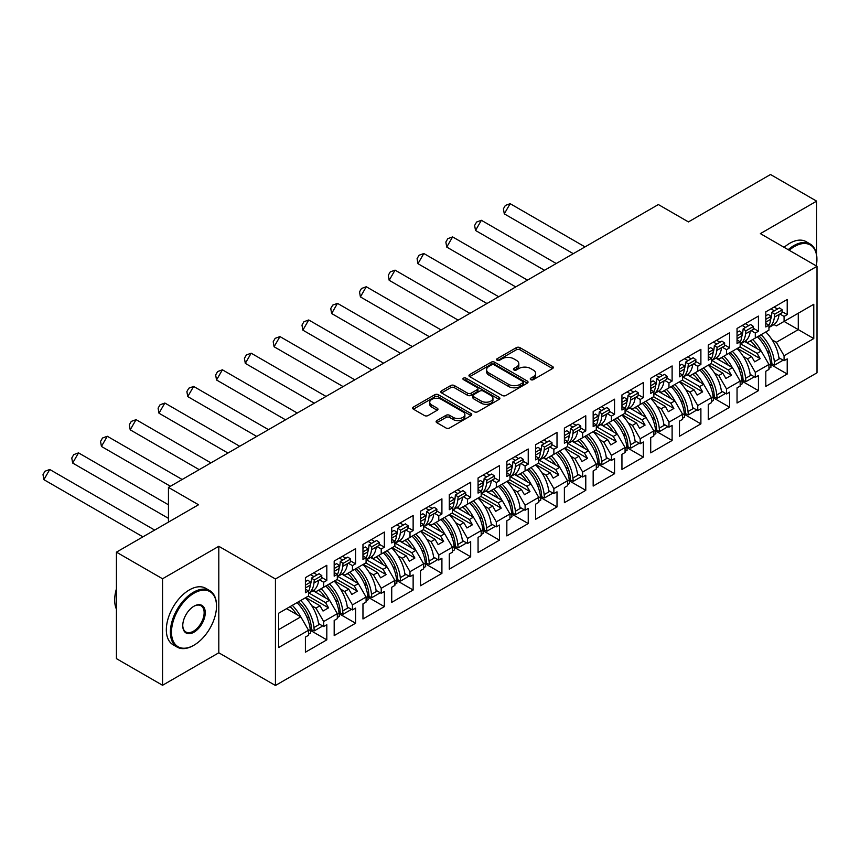 <?xml version="1.0" encoding="UTF-8"?>
<svg xmlns="http://www.w3.org/2000/svg" width="860" height="860" viewBox="0 0 860 860"><rect width="100%" height="100%" fill="white"/><g stroke="black" fill="none" stroke-linecap="round" stroke-linejoin="round"><path stroke-width="1.29" d="M530.77 379.658A1.795 1.032 0 0 0 533.308 379.658L552.55 368.553A2.558 1.483 0 0 0 553.292 367.51A2.558 1.483 0 0 0 552.55 366.457L519.956 347.644A2.558 1.483 0 0 0 516.333 347.644L497.101 358.749A1.795 1.032 0 0 0 496.575 359.48A1.795 1.032 0 0 0 497.101 360.211A1.795 1.032 0 0 0 499.638 360.211L502.122 358.781A8.191 4.73 0 0 1 513.71 358.781L516.43 360.351A8.191 4.73 0 0 1 518.827 363.694A8.191 4.73 0 0 1 516.43 367.037L513.936 368.478A1.795 1.032 0 0 0 513.409 369.209A1.795 1.032 0 0 0 513.936 369.94A1.795 1.032 0 0 0 516.473 369.94L518.956 368.499A8.191 4.73 0 0 1 530.545 368.499L533.264 370.069A8.191 4.73 0 0 1 535.662 373.412A8.191 4.73 0 0 1 533.264 376.755L530.77 378.196A1.795 1.032 0 0 0 530.255 378.927A1.795 1.032 0 0 0 530.77 379.658L530.77 378.196M816.634 254.969L816.634 201.143L770.517 174.516L688.43 221.912L658.362 204.551L168.452 487.405L168.452 522.117M816.634 266.106L816.634 263.773M162.551 685.269L218.805 652.794L218.805 546.293L162.551 578.769L162.551 685.269L116.433 658.642L116.433 552.152L198.52 504.755L168.452 487.405M162.551 578.769L116.433 552.152M436.848 420.604A2.558 1.483 0 0 0 436.106 421.658A2.558 1.483 0 0 0 436.848 422.701L445.996 427.979A2.558 1.483 0 0 0 449.619 427.979L470.979 415.638A2.558 1.483 0 0 0 471.731 414.595A2.558 1.483 0 0 0 470.979 413.552L438.396 394.74A2.558 1.483 0 0 0 434.773 394.74L413.402 407.07A2.558 1.483 0 0 0 412.66 408.113A2.558 1.483 0 0 0 413.402 409.166L424.453 415.541A2.558 1.483 0 0 0 428.076 415.541L437.213 410.263A2.558 1.483 0 0 0 437.966 409.209A2.558 1.483 0 0 0 437.213 408.167L431.741 405.006A6.848 3.956 0 0 1 429.731 402.211A6.848 3.956 0 0 1 433.956 398.556A6.848 3.956 0 0 1 441.427 399.416L462.873 411.8A6.848 3.956 0 0 1 464.884 414.595A6.848 3.956 0 0 1 460.659 418.25A6.848 3.956 0 0 1 453.188 417.39L449.619 415.326A2.558 1.483 0 0 0 445.996 415.326L436.848 420.604L436.848 422.701M218.805 546.293L275.437 578.984L817 266.32L817 372.81L275.437 685.484L275.437 578.984M816.634 201.143L760.369 233.619L817 266.32M502.304 395.471A2.558 1.483 0 0 0 505.927 395.471L527.288 383.13A2.558 1.483 0 0 0 528.04 382.087A2.558 1.483 0 0 0 527.288 381.044L494.704 362.232A2.558 1.483 0 0 0 491.081 362.232L469.71 374.562A2.558 1.483 0 0 0 468.969 375.605A2.558 1.483 0 0 0 469.71 376.648L502.304 395.471M464.185 380.045A1.795 1.032 0 0 1 466.002 380.303L466.002 378.163L499.133 397.298A2.558 1.483 0 0 1 499.886 398.341A2.558 1.483 0 0 1 499.133 399.384L477.773 411.725A2.558 1.483 0 0 1 474.15 411.725L441.556 392.912L441.556 390.816A2.558 1.483 0 0 0 440.815 391.859A2.558 1.483 0 0 0 441.556 392.912M441.556 390.816L450.704 385.538A2.558 1.483 0 0 1 454.327 385.538L467.539 393.171A2.558 1.483 0 0 0 471.162 393.171L477.225 389.666A2.558 1.483 0 0 0 477.977 388.623A2.558 1.483 0 0 0 477.225 387.581L463.465 379.636A1.795 1.032 0 0 1 462.938 378.905A1.795 1.032 0 0 1 464.045 377.948A1.795 1.032 0 0 1 466.002 378.163M325.51 586.176L328.563 584.413M309.019 593.056L325.51 602.58L329.573 600.237L313.072 590.702M354.288 569.557L357.33 567.804M337.797 576.437L354.288 585.961L358.351 583.617L341.85 574.093M383.065 552.948L386.108 551.196M366.564 559.828L383.065 569.352L387.129 567.009L370.628 557.484M411.843 536.339L414.885 534.576M395.342 543.208L411.843 552.733L415.896 550.389L399.395 540.865M440.621 519.719L443.663 517.967M424.12 526.6L440.621 536.124L444.674 533.78L428.173 524.256M469.388 503.111L472.43 501.348M452.897 509.98L469.388 519.505L473.452 517.161L456.95 507.637M498.166 486.491L501.208 484.739M481.664 493.371L498.166 502.896L502.229 500.552L485.728 491.028M526.943 469.882L529.986 468.13M510.442 476.762L526.943 486.287L530.996 483.943L514.495 474.408M555.721 453.274L558.763 451.511M539.22 460.143L555.721 469.667L559.774 467.324L543.273 457.8M584.488 436.654L587.53 434.902M567.998 443.534L584.488 453.059L588.552 450.715L572.05 441.191M613.266 420.046L616.308 418.283M596.775 426.915L613.266 436.439L617.329 434.096L600.828 424.571M642.044 403.426L645.086 401.674M625.542 410.306L642.044 419.831L646.096 417.487L629.595 407.962M670.821 386.817L673.864 385.054M654.32 393.697L670.821 403.222L674.874 400.878L658.373 391.343M699.588 370.198L702.641 368.445M683.098 377.078L699.588 386.602L703.652 384.259L687.151 374.734M728.366 353.589L731.409 351.837M711.876 360.469L728.366 369.993L732.43 367.65L715.928 358.125M757.144 336.98L760.186 335.217M740.643 343.849L757.144 353.374L761.197 351.031L744.706 341.506M732.43 367.65L740.17 381.066L726.528 388.946L718.777 375.53L722.83 373.186L708.629 364.984M713.176 397.75L729.656 407.264L729.656 392.138L726.528 393.955L726.528 388.946M729.656 407.264L708.264 419.615L708.264 404.49L711.403 402.684L711.403 397.675L697.75 405.554L690 392.138L694.063 389.795L679.851 381.593M684.399 414.359L700.889 423.873L700.889 408.758L697.75 410.564L697.75 405.554M700.889 423.873L679.486 436.235L679.486 421.11L682.625 419.293L682.625 414.294L668.972 422.174L661.222 408.758L665.285 406.414L651.084 398.212M655.621 430.978L672.111 440.492L672.111 425.367L668.972 427.183L668.972 422.174M672.111 440.492L650.708 452.844L650.708 437.719L653.847 435.912L653.847 430.903L640.195 438.783L632.455 425.367L636.508 423.023L622.307 414.821M626.854 447.587L643.334 457.101L643.334 441.986L640.195 443.792L640.195 438.783M643.334 457.101L621.941 469.452L621.941 454.338L625.07 452.521L625.07 447.522L611.428 455.402L603.677 441.975L607.73 439.643L593.529 431.44M598.076 464.196L614.556 473.72L614.556 458.595L611.428 460.401L611.428 455.402M614.556 473.72L593.163 486.072L593.163 470.947L596.303 469.141L596.303 464.131L582.65 472.011L574.899 458.595L578.963 456.252L564.751 448.049M569.298 480.815L585.778 490.329L585.778 475.204L582.65 477.02L582.65 472.011M585.778 490.329L564.386 502.681L564.386 487.566L567.525 485.75L567.525 480.74L553.872 488.63L546.121 475.204L550.185 472.86L535.984 464.669M540.521 497.424L557.011 506.948L557.011 491.823L553.872 493.629L553.872 488.63M557.011 506.948L535.608 519.3L535.608 504.175L538.747 502.369L538.747 497.36L525.094 505.239L517.354 491.823L521.407 489.48L507.206 481.277M511.754 514.043L528.233 523.557L528.233 508.432L525.094 510.249L525.094 505.239M528.233 523.557L506.841 535.909L506.841 520.784L509.969 518.978L509.969 513.968L496.317 521.848L488.577 508.432L492.629 506.088L478.429 497.886M482.976 530.652L499.456 540.166L499.456 525.052L496.317 526.857L496.317 521.848M499.456 540.166L478.063 552.529L478.063 537.403L481.191 535.587L481.191 530.588L467.55 538.467L459.799 525.052L463.862 522.708L449.651 514.506M454.198 547.261L470.678 556.786L470.678 541.66L467.55 543.466L467.55 538.467M470.678 556.786L449.285 569.137L449.285 554.012L452.425 552.206L452.425 547.197L438.772 555.076L431.021 541.66L435.085 539.317L420.884 531.115M425.421 563.88L441.911 573.394L441.911 558.269L438.772 560.086L438.772 555.076M441.911 573.394L420.508 585.746L420.508 570.632L423.647 568.815L423.647 563.816L409.994 571.696L402.254 558.269L406.307 555.925L392.106 547.734M396.654 580.489L413.133 590.014L413.133 574.888L409.994 576.695L409.994 571.696M413.133 590.014L391.73 602.365L391.73 587.24L394.869 585.434L394.869 580.425L381.216 588.304L373.476 574.888L377.529 572.545L363.329 564.343M367.876 597.109L384.356 606.622L384.356 591.497L381.216 593.314L381.216 588.304M384.356 606.622L362.963 618.974L362.963 603.849L366.091 602.043L366.091 597.034L352.45 604.913L344.699 591.497L348.752 589.154L334.551 580.951M339.098 613.717L355.578 623.231L355.578 608.117L352.45 609.923L352.45 604.913M355.578 623.231L334.185 635.594L334.185 620.468L337.324 618.652L337.324 613.653L323.672 621.533L315.921 608.117L319.985 605.773L305.773 597.571M310.32 630.337L326.811 639.851L326.811 624.726L323.672 626.542L323.672 621.533M326.811 639.851L305.408 652.202L305.408 637.077L308.546 635.271L308.546 630.262L278.661 647.515L278.661 613.223L308.546 595.969L308.546 590.971L305.408 592.776L305.408 577.651L326.811 565.299L326.811 580.425L323.672 582.231L323.672 587.24L337.324 579.361L337.324 574.351L334.185 576.168L334.185 561.042L355.578 548.691L355.578 563.816L352.45 565.622L352.45 570.632L366.091 562.741L366.091 557.742L362.963 559.548L362.963 544.434L384.356 532.071L384.356 547.197L381.216 549.013L381.216 554.012L394.869 546.132L394.869 541.123L391.73 542.939L391.73 527.814L413.133 515.462L413.133 530.588L409.994 532.394L409.994 537.403L423.647 529.524L423.647 524.514L420.508 526.32L420.508 511.206L441.911 498.854L441.911 513.968L438.772 515.785L438.772 520.784L452.425 512.904L452.425 507.905L449.285 509.711L449.285 494.586L470.678 482.234L470.678 497.36L467.55 499.165L467.55 504.175L481.191 496.295L481.191 491.286L478.063 493.102L478.063 477.977L499.456 465.625L499.456 480.74L496.317 482.557L496.317 487.555L509.969 479.676L509.969 474.677L506.841 476.483L506.841 461.358L528.233 449.006L528.233 464.131L525.094 465.937L525.094 470.947L538.747 463.067L538.747 458.058L535.608 459.874L535.608 444.749L557.011 432.397L557.011 447.522L553.872 449.329L553.872 454.338L567.525 446.458L567.525 441.449L564.386 443.255L564.386 428.14L585.778 415.778L585.778 430.903L582.65 432.72L582.65 437.719L596.303 429.839L596.303 424.84L593.163 426.646L593.163 411.521L614.556 399.169L614.556 414.294L611.428 416.1L611.428 421.11L625.07 413.23L625.07 408.221L621.941 410.026L621.941 394.912L643.334 382.56L643.334 397.675L640.195 399.491L640.195 404.49L653.847 396.611L653.847 391.612L650.708 393.418L650.708 378.292L672.111 365.941L672.111 381.066L668.972 382.872L668.972 387.881L682.625 380.002L682.625 374.992L679.486 376.809L679.486 361.684L700.889 349.332L700.889 364.457L697.75 366.263L697.75 371.273L711.403 363.382L711.403 358.383L708.264 360.19L708.264 345.064L729.656 332.712L729.656 347.838L726.528 349.644L726.528 354.653L740.17 346.773L740.17 341.764L737.041 343.581L737.041 328.456L758.434 316.104L758.434 331.229L755.295 333.035L755.295 338.044L768.947 330.165L768.947 325.155L765.808 326.961L765.808 311.847L787.212 299.495L787.212 314.61L784.073 316.426L784.073 321.425L813.775 304.279L813.775 338.571L784.073 355.717L776.322 342.301L798.274 329.627L798.274 313.223L813.775 304.279M770.732 364.522L787.212 374.035L787.212 358.91L784.073 360.727L784.073 355.717M787.212 374.035L765.808 386.387L765.808 371.273L768.947 369.456L768.947 364.457L755.295 372.337L747.555 358.91L751.608 356.567L737.407 348.375M741.954 381.13L758.434 390.655L758.434 375.53L755.295 377.336L755.295 372.337M758.434 390.655L737.041 403.007L737.041 387.881L740.17 386.075L740.17 381.066M323.672 587.24L315.921 591.712L313.588 590.368M311.696 605.676L315.921 608.117M319.985 605.773L323.027 611.041L328.563 607.848L325.51 602.58M329.573 600.237L337.324 613.653M352.45 570.632L344.699 575.103L342.366 573.749M340.474 589.068L344.699 591.497M348.752 589.154L351.804 594.432L357.33 591.228L354.288 585.961M358.351 583.617L366.091 597.034M381.216 554.012L373.476 558.484L371.144 557.14M369.252 572.448L373.476 574.888M377.529 572.545L380.571 577.812L386.108 574.62L383.065 569.352M387.129 567.009L394.869 580.425M409.994 537.403L402.254 541.875L399.911 540.521M398.029 555.839L402.254 558.269M406.307 555.925L409.349 561.204L414.885 558.011L411.843 552.733M415.896 550.389L423.647 563.816M438.772 520.784L431.021 525.256L428.688 523.912M426.807 539.22L431.021 541.66M435.085 539.317L438.127 544.584L443.663 541.391L440.621 536.124M444.674 533.78L452.425 547.197M467.55 504.175L459.799 508.647L457.466 507.303M455.574 522.611L459.799 525.052M463.862 522.708L466.905 527.976L472.43 524.783L469.388 519.505M473.452 517.161L481.191 530.588M496.317 487.555L488.577 492.038L486.244 490.684M484.352 505.992L488.577 508.432M492.629 506.088L495.672 511.367L501.208 508.163L498.166 502.896M502.229 500.552L509.969 513.968M525.094 470.947L517.354 475.419L515.011 474.075M513.13 489.383L517.354 491.823M521.407 489.48L524.449 494.747L529.986 491.554L526.943 486.287M530.996 483.943L538.747 497.36M553.872 454.338L546.121 458.81L543.789 457.456M541.908 472.774L546.121 475.204M550.185 472.86L553.227 478.138L558.763 474.946L555.721 469.667M559.774 467.324L567.525 480.74M582.65 437.719L574.899 442.19L572.567 440.847M570.674 456.155L574.899 458.595M578.963 456.252L582.005 461.519L587.53 458.326L584.488 453.059M588.552 450.715L596.303 464.131M611.428 421.11L603.677 425.582L601.344 424.227M599.452 439.546L603.677 441.975M607.73 439.643L610.783 444.91L616.308 441.717L613.266 436.439M617.329 434.096L625.07 447.522M640.195 404.49L632.455 408.962L630.111 407.618M628.23 422.926L632.455 425.367M636.508 423.023L639.55 428.301L645.086 425.098L642.044 419.831M646.096 417.487L653.847 430.903M668.972 387.881L661.222 392.353L658.889 391.01M657.008 406.318L661.222 408.758M665.285 406.414L668.327 411.682L673.864 408.489L670.821 403.222M674.874 400.878L682.625 414.294M697.75 371.273L690 375.745L687.667 374.39M685.775 389.698L690 392.138M694.063 389.795L697.105 395.073L702.641 391.87L699.588 386.602M703.652 384.259L711.403 397.675M726.528 354.653L718.777 359.125L716.445 357.781M714.553 373.089L718.777 375.53M722.83 373.186L725.883 378.454L731.409 375.261L728.366 369.993M755.295 338.044L747.555 342.517L745.222 341.162M743.33 356.481L747.555 358.91M751.608 356.567L754.65 361.845L760.186 358.652L757.144 353.374M761.197 351.031L768.947 364.457M813.775 338.571L784.073 321.425L776.322 325.897L773.989 324.553M772.108 339.861L776.322 342.301M218.805 652.794L275.437 685.484M278.661 629.628L300.796 616.846L286.595 608.643M300.796 616.846L308.546 630.262M765.808 323.349L768.947 325.155M774.118 307.052L777.526 309.019M782.041 311.632L787.212 314.61M770.979 308.858L774.387 310.825M779.891 314.007L784.073 316.426M750.038 341.076L751.93 342.162M767.077 350.912L769.775 352.471M778.913 357.749L784.073 360.727M737.041 339.958L740.17 341.764M745.341 323.661L748.748 325.628M753.263 328.24L758.434 331.229M742.201 325.478L745.609 327.445M751.113 330.616L755.295 333.035M721.271 357.685L723.153 358.781M738.299 367.521L740.997 369.08M750.135 374.358L755.295 377.336M305.408 589.154L308.546 590.971M313.707 572.867L317.125 574.835M321.64 577.436L326.811 580.425M310.578 574.673L313.986 576.641M319.479 579.812L323.672 582.231M289.637 606.891L291.529 607.977M306.665 616.717L309.363 618.275M318.512 623.554L323.672 626.542M334.185 572.545L337.324 574.351M342.484 556.248L345.892 558.215M350.418 560.827L355.578 563.816M339.345 558.065L342.764 560.032M348.257 563.203L352.45 565.622M318.415 590.272L320.296 591.368M335.443 600.108L338.141 601.667M347.289 606.945L352.45 609.923M362.963 555.925L366.091 557.742M371.262 539.639L374.67 541.606M379.185 544.219L384.356 547.197M368.123 541.445L371.531 543.413M377.035 546.594L381.216 549.013M347.193 573.663L349.074 574.749M364.221 583.499L366.919 585.058M376.056 590.336L381.216 593.314M391.73 539.317L394.869 541.123M400.04 523.02L403.447 524.987M407.962 527.599L413.133 530.588M396.901 524.837L400.308 526.804M405.812 529.975L409.994 532.394M375.96 557.043L377.852 558.14M392.998 566.88L395.697 568.438M404.834 573.717L409.994 576.695M420.508 522.708L423.647 524.514M428.807 506.411L432.225 508.378M436.74 510.99L441.911 513.968M425.678 508.217L429.086 510.184M434.579 513.366L438.772 515.785M404.738 540.435L406.629 541.52M421.765 550.271L424.464 551.83M433.612 557.108L438.772 560.086M449.285 506.088L452.425 507.905M457.584 489.791L460.992 491.769M465.518 494.371L470.678 497.36M454.445 491.608L457.864 493.575M463.357 496.747L467.55 499.165M433.515 523.826L435.396 524.912M450.543 533.651L453.241 535.21M462.39 540.488L467.55 543.466M478.063 489.48L481.191 491.286M486.362 473.183L489.77 475.15M494.285 477.762L499.456 480.74M483.223 474.989L486.631 476.967M492.135 480.138L496.317 482.557M462.293 507.206L464.174 508.303M479.321 517.043L482.019 518.601M491.157 523.88L496.317 526.857M506.841 472.86L509.969 474.677M515.14 456.574L518.548 458.541M523.063 461.143L528.233 464.131M512.001 458.38L515.409 460.347M520.913 463.518L525.094 465.937M491.06 490.598L492.952 491.683M508.099 500.423L510.797 501.982M519.934 507.26L525.094 510.249M535.608 456.252L538.747 458.058M543.907 439.954L547.325 441.922M551.841 444.534L557.011 447.522M540.779 441.771L544.187 443.738M549.68 446.91L553.872 449.329M519.838 473.978L521.73 475.075M536.866 483.815L539.575 485.373M548.712 490.651L553.872 493.629M564.386 439.643L567.525 441.449M572.685 423.346L576.092 425.313M580.618 427.925L585.778 430.903M569.557 425.152L572.964 427.119M578.457 430.301L582.65 432.72M548.615 457.369L550.508 458.455M565.643 467.206L568.342 468.764M577.49 474.043L582.65 477.02M593.163 423.023L596.303 424.84M601.462 406.726L604.87 408.704M609.385 411.306L614.556 414.294M598.323 408.543L601.742 410.51M607.235 413.681L611.428 416.1M577.393 440.761L579.274 441.846M594.421 450.586L597.12 452.145M606.268 457.423L611.428 460.401M621.941 406.414L625.07 408.221M630.24 390.117L633.648 392.085M638.163 394.697L643.334 397.675M627.101 391.923L630.509 393.901M636.013 397.073L640.195 399.491M606.16 424.141L608.052 425.238M623.199 433.977L625.897 435.536M635.035 440.815L640.195 443.792M650.708 389.795L653.847 391.612M659.018 373.509L662.426 375.476M666.941 378.077L672.111 381.066M655.879 375.315L659.287 377.282M664.78 380.453L668.972 382.872M634.938 407.533L636.83 408.618M651.966 417.358L654.675 418.917M663.812 424.195L668.972 427.183M679.486 373.186L682.625 374.992M687.785 356.889L691.203 358.856M695.718 361.469L700.889 364.457M684.657 358.706L688.064 360.673M693.558 363.844L697.75 366.263M663.716 390.913L665.608 392.01M680.744 400.749L683.442 402.308M692.59 407.586L697.75 410.564M708.264 356.567L711.403 358.383M716.563 340.281L719.971 342.248M724.496 344.86L729.656 347.838M713.424 342.087L716.842 344.054M722.336 347.236L726.528 349.644M692.493 374.304L694.375 375.39M709.521 384.14L712.22 385.699M721.368 390.977L726.528 393.955M739.901 346.935L760.186 358.652M711.123 363.543L731.409 375.261M682.346 380.163L702.641 391.87M653.568 396.772L673.864 408.489M624.801 413.391L645.086 425.098M596.023 430L616.308 441.717M567.245 446.609L587.53 458.326M538.467 463.228L558.763 474.946M509.69 479.837L529.986 491.554M480.923 496.456L501.208 508.163M452.145 513.065L472.43 524.783M423.367 529.685L443.663 541.391M394.589 546.293L414.885 558.011M365.822 562.902L386.108 574.62M337.045 579.522L357.33 591.228M308.267 596.13L328.563 607.848M531.491 379.916L533.264 378.884A8.191 4.73 0 0 0 535.662 375.54L535.662 373.412M518.827 363.694L518.827 365.822A8.191 4.73 0 0 1 516.43 369.166L514.656 370.187M552.518 368.575L519.956 349.773A2.558 1.483 0 0 0 516.333 349.773L497.811 360.469M527.255 383.151L494.704 364.361A2.558 1.483 0 0 0 491.081 364.361L469.743 376.669M522.762 382.818A1.795 1.032 0 0 0 523.288 382.087A1.795 1.032 0 0 0 522.762 381.356L494.156 364.844A1.795 1.032 0 0 0 491.619 364.844L488.996 366.36A8.191 4.73 0 0 0 486.599 369.703A8.191 4.73 0 0 0 488.996 373.046L508.55 384.334A8.191 4.73 0 0 0 520.139 384.334L522.762 382.818L522.762 384.947A1.795 1.032 0 0 0 523.288 384.216L523.288 382.087M486.599 369.703L486.599 371.832A8.191 4.73 0 0 0 488.996 375.175L488.996 373.046M522.762 384.947L520.139 386.462A8.191 4.73 0 0 1 508.55 386.462L488.996 375.175M441.588 392.923L450.704 387.666L450.704 385.538M477.977 388.623L477.977 390.752A2.558 1.483 0 0 1 477.225 391.794L471.162 395.299A2.558 1.483 0 0 1 467.539 395.299L454.327 387.666A2.558 1.483 0 0 0 450.704 387.666M466.002 380.303L499.101 399.406M481.256 401.082A6.848 3.956 0 0 0 488.716 401.942A6.848 3.956 0 0 0 492.952 398.287A6.848 3.956 0 0 0 490.942 395.492L483.385 391.128A2.558 1.483 0 0 0 479.762 391.128L473.699 394.632A2.558 1.483 0 0 0 472.946 395.675A2.558 1.483 0 0 0 473.699 396.718L481.256 401.082L481.256 403.222A6.848 3.956 0 0 0 488.716 404.071A6.848 3.956 0 0 0 492.952 400.416L492.952 398.287M472.946 395.675L472.946 397.804A2.558 1.483 0 0 0 473.699 398.857L473.699 396.718M481.256 403.222L473.699 398.857M464.884 414.595L464.884 416.724A6.848 3.956 0 0 1 460.659 420.379A6.848 3.956 0 0 1 453.188 419.519L449.619 417.455A2.558 1.483 0 0 0 445.996 417.455L436.891 422.722M429.731 402.211L429.731 404.34A6.848 3.956 0 0 0 431.741 407.135L431.741 405.006M437.213 408.167L437.213 410.263L431.741 407.135M470.979 413.552L470.979 415.638L438.396 396.868A2.558 1.483 0 0 0 434.773 396.868L413.434 409.177M771.914 312.255L774.666 314.212L774.355 317.2A28.692 16.566 60 0 1 768.947 327.499L773.247 325.037A28.692 16.566 -120 0 0 779.053 314.481L781.912 312.836L782.234 309.837L779.482 307.891L771.914 312.255L771.603 315.254A24.779 14.308 60 0 1 770.667 319.307A28.692 16.566 60 0 1 768.947 325.435M761.1 334.69A28.692 16.566 -120 0 1 774.355 361.716L774.666 365.07L771.914 363.844L771.603 360.49A24.779 14.308 -120 0 0 758.896 335.959M765.808 323.166A28.692 16.566 -120 0 0 765.959 322.048L765.808 322.135M757.122 348.676A24.779 14.308 -120 0 0 750.5 340.807M585.015 246.895L510.152 203.68L504.283 213.85L573.276 253.678M510.152 203.68L505.358 205.432L503.401 208.819L504.283 213.85M765.798 331.981A28.692 16.566 60 0 1 779.053 358.996L780.074 358.416M752.704 339.539A28.692 16.566 60 0 1 761.057 350.955M765.959 322.048L770.667 319.329L770.979 316.34L768.227 314.384L765.808 315.781M774.666 314.212L782.234 309.837M768.947 364.833L770.667 363.844A28.692 16.566 -120 0 0 757.413 336.819M770.667 363.844L770.979 367.198L768.947 368.37M774.666 365.07L782.234 360.706L782.127 359.598M765.808 319.318L770.979 316.34M816.301 265.912A31.82 18.372 120 0 0 816.903 259.559A31.82 18.372 120 0 0 794.404 246.562A31.82 18.372 120 0 0 789.2 250.271M788.19 249.679A32.605 18.823 -60 0 1 793.855 245.605A32.605 18.823 -60 0 1 810.152 243.993A32.605 18.823 -60 0 1 816.903 258.914A32.605 18.823 -60 0 1 816.903 259.236M784.137 247.347A32.605 18.823 -60 0 1 789.792 243.262A32.605 18.823 -60 0 1 806.1 241.649L810.152 243.993M193.446 645.495L193.994 645.172A31.82 18.372 120 0 0 216.505 606.192A31.82 18.372 120 0 0 193.994 593.207A31.82 18.372 120 0 0 171.495 632.186A31.82 18.372 120 0 0 193.994 645.172L193.446 645.495A32.605 18.823 -60 0 1 177.138 647.107A32.605 18.823 -60 0 1 172.14 620.984A32.605 18.823 -60 0 1 193.446 592.25A32.605 18.823 -60 0 1 209.743 590.626A32.605 18.823 -60 0 1 216.505 605.558A32.605 18.823 -60 0 1 216.494 605.881M193.994 632.186A15.91 9.191 -60 0 1 182.75 625.682A15.91 9.191 -60 0 1 193.994 606.192L193.994 606.192A15.91 9.191 -60 0 1 205.25 612.696A15.91 9.191 -60 0 1 193.994 632.186M182.75 625.36A15.125 8.74 120 0 0 185.878 631.971A15.125 8.74 120 0 0 193.446 631.218A15.125 8.74 120 0 0 203.325 617.888A15.125 8.74 120 0 0 201.014 605.762A15.125 8.74 120 0 0 193.715 606.364M177.138 647.107L173.086 644.763A32.605 18.823 -60 0 1 168.087 618.641A32.605 18.823 -60 0 1 189.383 589.906A32.605 18.823 -60 0 1 205.69 588.283L209.743 590.626M116.433 609.192A32.605 18.823 -60 0 1 116.433 588.831M743.147 328.875L745.889 330.82L745.577 333.809A28.692 16.566 60 0 1 740.17 344.108L744.47 341.646A28.692 16.566 -120 0 0 750.286 331.1L753.145 329.444L753.457 326.456L750.705 324.5L743.147 328.875L742.825 331.863A24.779 14.308 60 0 1 741.89 335.927A28.692 16.566 60 0 1 740.17 342.054M732.322 351.31A28.692 16.566 -120 0 1 745.577 378.325L745.889 381.679L743.147 380.464L742.825 377.099A24.779 14.308 -120 0 0 730.118 352.579M737.041 339.775A28.692 16.566 -120 0 0 737.181 338.657L737.041 338.743M728.345 365.296A24.779 14.308 -120 0 0 721.733 357.427M556.237 263.515L481.374 220.3L475.505 230.458L544.498 270.287M481.374 220.3L476.59 222.041L474.634 225.438L475.505 230.458M737.031 348.59A28.692 16.566 60 0 1 750.286 375.616L751.296 375.024M723.926 356.147A28.692 16.566 60 0 1 732.29 367.564M737.181 338.657L741.89 335.938L742.201 332.949L739.449 331.003L737.041 332.39M745.889 330.82L753.457 326.456M740.17 381.453L741.89 380.453A28.692 16.566 -120 0 0 728.635 353.438M741.89 380.453L742.201 383.818L740.17 384.99M745.889 381.679L753.457 377.314L753.349 376.218M737.041 335.927L742.201 332.949M714.37 345.483L717.122 347.429L716.799 350.428A28.692 16.566 60 0 1 711.403 360.727L715.692 358.254A28.692 16.566 -120 0 0 721.508 347.709L724.367 346.064L724.679 343.065L721.927 341.119L714.37 345.483L714.058 348.472A24.779 14.308 60 0 1 713.112 352.535A28.692 16.566 60 0 1 711.403 358.663M703.544 367.919A28.692 16.566 -120 0 1 716.799 394.944L717.122 398.298L714.37 397.073L714.058 393.719A24.779 14.308 -120 0 0 701.351 369.187M708.264 356.384A28.692 16.566 -120 0 0 708.414 355.277L708.264 355.352M699.578 381.904A24.779 14.308 -120 0 0 692.956 374.035M527.46 280.123L452.607 236.908L446.738 247.078L515.721 286.907M452.607 236.908L447.813 238.661L445.856 242.047L446.738 247.078M708.253 365.21A28.692 16.566 60 0 1 721.508 392.224L722.518 391.644M695.159 372.767A28.692 16.566 60 0 1 703.512 384.183M708.414 355.277L713.112 352.557L713.424 349.568L710.683 347.612L708.264 349.01M717.122 347.429L724.679 343.065M711.403 398.062L713.112 397.073A28.692 16.566 -120 0 0 699.857 370.047M713.112 397.073L713.424 400.427L711.403 401.598M717.122 398.298L724.679 393.934L724.571 392.827M708.264 352.546L713.424 349.568M679.486 373.004A28.692 16.566 -120 0 0 679.636 371.885L684.334 369.166A24.779 14.308 60 0 0 685.28 365.091L685.592 362.092L688.344 364.049L688.021 367.037A28.692 16.566 60 0 1 682.625 377.336M682.625 377.357L686.914 374.874A28.692 16.566 -120 0 0 692.73 364.328L695.589 362.673L695.901 359.684L693.16 357.728L685.592 362.092M674.767 384.538A28.692 16.566 -120 0 1 688.021 411.553L688.344 414.907L685.592 413.681L685.28 410.327A24.779 14.308 -120 0 0 672.574 385.807M679.486 369.155L684.657 366.177L684.334 369.166A28.692 16.566 60 0 1 682.625 375.283M670.8 398.524A24.779 14.308 -120 0 0 664.178 390.644M498.682 296.743L423.829 253.517L417.96 263.687L486.943 303.515M423.829 253.517L419.035 255.269L417.079 258.656L417.96 263.687M679.475 381.818A28.692 16.566 60 0 1 692.73 408.844L693.74 408.253M666.382 389.376A28.692 16.566 60 0 1 674.734 400.792M684.657 366.177L681.905 364.231L679.486 365.618M688.344 364.049L695.901 359.684M682.625 414.671L684.334 413.681A28.692 16.566 -120 0 0 671.079 386.667M684.334 413.681L684.657 417.035L682.625 418.207M688.344 414.907L695.901 410.542L695.804 409.435M650.708 389.612A28.692 16.566 -120 0 0 650.859 388.494L655.567 385.785A24.779 14.308 60 0 0 656.503 381.7L656.814 378.712L659.566 380.658L659.255 383.657A28.692 16.566 60 0 1 653.847 393.955M653.847 393.966L658.147 391.483A28.692 16.566 -120 0 0 663.952 380.937L666.812 379.281L667.134 376.293L664.382 374.347L656.814 378.712M646 401.147A28.692 16.566 -120 0 1 659.255 428.173L659.566 431.526L656.814 430.301L656.503 426.947A24.779 14.308 -120 0 0 643.796 402.415M650.708 385.774L655.879 382.786L655.567 385.785A28.692 16.566 60 0 1 653.847 391.891M642.022 415.133A24.779 14.308 -120 0 0 635.4 407.264M469.915 313.352L395.052 270.137L389.182 280.296L458.176 320.135M395.052 270.137L390.257 271.889L388.301 275.275L389.182 280.296M650.697 398.427A28.692 16.566 60 0 1 663.952 425.453L664.974 424.862M637.604 405.995A28.692 16.566 60 0 1 645.957 417.401M655.879 382.786L653.127 380.84L650.708 382.238M659.566 380.658L667.134 376.293M653.847 431.29L655.567 430.301A28.692 16.566 -120 0 0 642.312 403.275M655.567 430.301L655.879 433.655L653.847 434.827M659.566 431.526L667.134 427.162L667.027 426.055M621.941 406.232A28.692 16.566 -120 0 0 622.081 405.114L626.789 402.394A24.779 14.308 60 0 0 627.725 398.32L628.047 395.32L630.788 397.277L630.477 400.265A28.692 16.566 60 0 1 625.07 410.564M625.07 410.575L629.37 408.102A28.692 16.566 -120 0 0 635.185 397.546L638.034 395.901L638.356 392.902L635.604 390.956L628.047 395.32M617.222 417.756A28.692 16.566 -120 0 1 630.477 444.781L630.788 448.135L628.047 446.91L627.725 443.556A24.779 14.308 -120 0 0 615.018 419.035M621.941 402.383L627.101 399.406L626.789 402.394A28.692 16.566 60 0 1 625.07 408.511M613.245 431.741A24.779 14.308 -120 0 0 606.633 423.873M441.137 329.971L366.274 286.745L360.404 296.915L429.398 336.744M366.274 286.745L361.479 288.498L359.523 291.884L360.404 296.915M621.92 415.047A28.692 16.566 60 0 1 635.185 442.062L636.196 441.481M608.826 422.604A28.692 16.566 60 0 1 617.179 434.02M627.101 399.406L624.349 397.449L621.941 398.846M630.788 397.277L638.356 392.902M625.07 447.899L626.789 446.91A28.692 16.566 -120 0 0 613.535 419.895M626.789 446.91L627.101 450.264L625.07 451.435M630.788 448.135L638.356 443.771L638.249 442.663M599.269 411.94L602.011 413.886L601.699 416.874A28.692 16.566 60 0 1 596.303 427.183L600.592 424.711A28.692 16.566 -120 0 0 606.408 414.165L609.267 412.51L609.579 409.521L606.827 407.565L599.269 411.94L598.947 414.928A24.779 14.308 60 0 1 598.012 418.992M588.444 434.375A28.692 16.566 -120 0 1 601.699 461.39L602.011 464.755L599.269 463.529L598.947 460.175A24.779 14.308 -120 0 0 586.251 435.644M593.163 422.84A28.692 16.566 -120 0 0 593.303 421.722L593.163 421.808M593.303 421.722L598.012 419.013A28.692 16.566 60 0 1 596.303 425.119M584.478 448.361A24.779 14.308 -120 0 0 577.855 440.492M412.359 346.58L337.496 303.365L331.627 313.524L400.62 353.352M337.496 303.365L332.712 305.117L330.756 308.504L331.627 313.524M593.153 431.656A28.692 16.566 60 0 1 606.408 458.681L607.418 458.09M580.048 439.223A28.692 16.566 60 0 1 588.412 450.629M598.012 419.013L598.323 416.014L595.582 414.068L593.163 415.466M602.011 413.886L609.579 409.521M596.303 464.518L598.012 463.529A28.692 16.566 -120 0 0 584.757 436.504M598.012 463.529L598.323 466.883L596.303 468.055M602.011 464.755L609.579 460.379L609.471 459.283M593.163 419.003L598.323 416.014M570.492 428.549L573.244 430.494L572.921 433.494A28.692 16.566 60 0 1 567.525 443.792L571.814 441.331A28.692 16.566 -120 0 0 577.63 430.774L580.489 429.129L580.801 426.13L578.049 424.184L570.492 428.549L570.18 431.537A24.779 14.308 60 0 1 569.234 435.601M559.666 450.984A28.692 16.566 -120 0 1 572.921 478.01L573.244 481.363L570.492 480.138L570.18 476.784A24.779 14.308 -120 0 0 557.474 452.252M564.386 439.46A28.692 16.566 -120 0 0 564.536 438.342L564.386 438.417M564.536 438.342L569.234 435.622A28.692 16.566 60 0 1 567.525 441.728M555.7 464.97A24.779 14.308 -120 0 0 549.078 457.101M383.581 363.189L308.729 319.974L302.86 330.143L371.842 369.972M308.729 319.974L303.935 321.726L301.978 325.112L302.86 330.143M564.375 448.275A28.692 16.566 60 0 1 577.63 475.29L578.64 474.709M551.282 455.832A28.692 16.566 60 0 1 559.634 467.249M569.234 435.622L569.557 432.634L566.804 430.677L564.386 432.075M573.244 430.494L580.801 426.13M567.525 481.127L569.234 480.138A28.692 16.566 -120 0 0 555.979 453.112M569.234 480.138L569.557 483.492L567.525 484.664M573.244 481.363L580.801 476.999L580.704 475.892M564.386 435.612L569.557 432.634M541.714 445.158L544.466 447.114L544.154 450.102A28.692 16.566 60 0 1 538.747 460.401L543.047 457.939A28.692 16.566 -120 0 0 548.852 447.393L551.712 445.738L552.023 442.75L549.282 440.793L541.714 445.158L541.402 448.157A24.779 14.308 60 0 1 540.467 452.22M530.899 467.603A28.692 16.566 -120 0 1 544.154 494.618L544.466 497.972L541.714 496.757L541.402 493.393A24.779 14.308 -120 0 0 528.696 468.872M535.608 456.069A28.692 16.566 -120 0 0 535.759 454.951L535.608 455.037M535.759 454.951L540.456 452.231A28.692 16.566 60 0 1 538.747 458.348M526.922 481.589A24.779 14.308 -120 0 0 520.3 473.72M354.815 379.808L279.952 336.583L274.082 346.752L343.075 386.581M279.952 336.583L275.157 338.335L273.2 341.732L274.082 346.752M535.597 464.884A28.692 16.566 60 0 1 548.852 491.909L549.873 491.318M522.504 472.441A28.692 16.566 60 0 1 530.856 483.858M540.456 452.231L540.779 449.242L538.027 447.297L535.608 448.683M544.466 447.114L552.023 442.75M538.747 497.736L540.456 496.747A28.692 16.566 -120 0 0 527.202 469.732M540.456 496.747L540.779 500.112L538.747 501.283M544.466 497.972L552.023 493.608L551.926 492.511M535.608 452.22L540.779 449.242M512.936 461.777L515.688 463.723L515.376 466.722A28.692 16.566 60 0 1 509.969 477.02L514.269 474.548A28.692 16.566 -120 0 0 520.074 464.002L522.934 462.358L523.256 459.358L520.504 457.412L512.936 461.777L512.625 464.765A24.779 14.308 60 0 1 511.689 468.829M502.122 484.212A28.692 16.566 -120 0 1 515.376 511.238L515.688 514.592L512.936 513.366L512.625 510.012A24.779 14.308 -120 0 0 499.918 485.481M506.841 472.677A28.692 16.566 -120 0 0 506.981 471.56L506.841 471.645M506.981 471.56L511.689 468.85A28.692 16.566 60 0 1 509.969 474.956M498.144 498.198A24.779 14.308 -120 0 0 491.533 490.329M326.037 396.417L251.174 353.202L245.304 363.371L314.298 403.2M251.174 353.202L246.379 354.954L244.423 358.34L245.304 363.371M506.819 481.492A28.692 16.566 60 0 1 520.074 508.518L521.096 507.938M493.726 489.06A28.692 16.566 60 0 1 502.079 500.466M511.689 468.85L512.001 465.851L509.249 463.906L506.841 465.303M515.688 463.723L523.256 459.358M509.969 514.355L511.689 513.366A28.692 16.566 -120 0 0 498.435 486.341M511.689 513.366L512.001 516.72L509.969 517.892M515.688 514.592L523.256 510.227L523.149 509.12M506.841 468.84L512.001 465.851M484.169 478.386L486.91 480.342L486.599 483.331A28.692 16.566 60 0 1 481.191 493.629L485.491 491.167A28.692 16.566 -120 0 0 491.307 480.611L494.167 478.966L494.478 475.978L491.726 474.021L484.169 478.386L483.847 481.385A24.779 14.308 60 0 1 482.911 485.448A28.692 16.566 60 0 1 481.191 491.576M473.344 500.821A28.692 16.566 -120 0 1 486.599 527.846L486.91 531.2L484.169 529.975L483.847 526.621A24.779 14.308 -120 0 0 471.14 502.1M478.063 489.297A28.692 16.566 -120 0 0 478.203 488.179L478.063 488.265M469.366 514.807A24.779 14.308 -120 0 0 462.755 506.938M297.259 413.036L222.396 369.811L216.526 379.98L285.52 419.809M222.396 369.811L217.612 371.563L215.656 374.949L216.526 379.98M478.052 498.112A28.692 16.566 60 0 1 491.307 525.127L492.318 524.546M464.948 505.669A28.692 16.566 60 0 1 473.312 517.086M478.203 488.179L482.911 485.459L483.223 482.471L480.482 480.514L478.063 481.912M486.91 480.342L494.478 475.978M481.191 530.964L482.911 529.975A28.692 16.566 -120 0 0 469.657 502.96M482.911 529.975L483.223 533.329L481.191 534.501M486.91 531.2L494.478 526.836L494.371 525.729M478.063 485.448L483.223 482.471M455.392 495.005L458.143 496.951L457.821 499.95A28.692 16.566 60 0 1 452.425 510.249L456.714 507.776A28.692 16.566 -120 0 0 462.529 497.231L465.389 495.575L465.701 492.587L462.949 490.641L455.392 495.005L455.08 497.994A24.779 14.308 60 0 1 454.134 502.057A28.692 16.566 60 0 1 452.425 508.185M444.566 517.44A28.692 16.566 -120 0 1 457.821 544.466L458.143 547.82L455.392 546.594L455.08 543.24A24.779 14.308 -120 0 0 442.373 518.709M449.285 505.906A28.692 16.566 -120 0 0 449.436 504.788L449.285 504.874M440.599 531.426A24.779 14.308 -120 0 0 433.977 523.557M268.481 429.645L193.629 386.43L187.76 396.589L256.742 436.428M193.629 386.43L188.834 388.183L186.878 391.569L187.76 396.589M449.275 514.721A28.692 16.566 60 0 1 462.529 541.746L463.54 541.155M436.181 522.289A28.692 16.566 60 0 1 444.534 533.694M449.436 504.788L454.134 502.079L454.445 499.079L451.704 497.134L449.285 498.531M458.143 496.951L465.701 492.587M452.425 547.583L454.134 546.594A28.692 16.566 -120 0 0 440.879 519.569M454.134 546.594L454.445 549.948L452.425 551.12M458.143 547.82L465.701 543.456L465.604 542.348M449.285 502.068L454.445 499.079M426.614 511.614L429.366 513.571L429.054 516.559A28.692 16.566 60 0 1 423.647 526.857L427.947 524.396A28.692 16.566 -120 0 0 433.752 513.839L436.611 512.194L436.923 509.195L434.182 507.25L426.614 511.614L426.302 514.613A24.779 14.308 60 0 1 425.367 518.666A28.692 16.566 60 0 1 423.647 524.804M415.799 534.049A28.692 16.566 -120 0 1 429.054 561.075L429.366 564.429L426.614 563.203L426.302 559.849A24.779 14.308 -120 0 0 413.596 535.318M420.508 522.525A28.692 16.566 -120 0 0 420.658 521.407L420.508 521.493M411.822 548.035A24.779 14.308 -120 0 0 405.2 540.166M239.703 446.265L164.851 403.039L158.982 413.208L227.964 453.037M164.851 403.039L160.057 404.791L158.1 408.177L158.982 413.208M420.497 531.34A28.692 16.566 60 0 1 433.752 558.355L434.773 557.774M407.404 538.898A28.692 16.566 60 0 1 415.756 550.314M420.658 521.407L425.356 518.688L425.678 515.699L422.926 513.742L420.508 515.14M429.366 513.571L436.923 509.195M423.647 564.192L425.356 563.203A28.692 16.566 -120 0 0 412.101 536.178M425.356 563.203L425.678 566.557L423.647 567.729M429.366 564.429L436.923 560.064L436.826 558.957M420.508 518.677L425.678 515.699M397.836 528.233L400.588 530.179L400.276 533.168A28.692 16.566 60 0 1 394.869 543.466L399.169 541.005A28.692 16.566 -120 0 0 404.974 530.459L407.833 528.803L408.156 525.815L405.404 523.858L397.836 528.233L397.524 531.222A24.779 14.308 60 0 1 396.589 535.285A28.692 16.566 60 0 1 394.869 541.413M387.021 550.669A28.692 16.566 -120 0 1 400.276 577.683L400.588 581.048L397.836 579.823L397.524 576.458A24.779 14.308 -120 0 0 384.818 551.937M391.73 539.134A28.692 16.566 -120 0 0 391.88 538.016L391.73 538.102M383.044 564.654A24.779 14.308 -120 0 0 376.422 556.786M210.936 462.873L136.073 419.659L130.204 429.817L199.197 469.646M136.073 419.659L131.279 421.4L129.322 424.797L130.204 429.817M391.719 547.949A28.692 16.566 60 0 1 404.974 574.975L405.995 574.383M378.626 555.506A28.692 16.566 60 0 1 386.978 566.923M391.88 538.016L396.589 535.296L396.901 532.308L394.149 530.362L391.73 531.749M400.588 530.179L408.156 525.815M394.869 580.812L396.589 579.812A28.692 16.566 -120 0 0 383.334 552.797M396.589 579.812L396.901 583.177L394.869 584.349M400.588 581.048L408.156 576.673L408.048 575.576M391.73 535.285L396.901 532.308M369.069 544.842L371.81 546.788L371.498 549.787A28.692 16.566 60 0 1 366.091 560.086L370.391 557.613A28.692 16.566 -120 0 0 376.207 547.067L379.066 545.423L379.378 542.423L376.626 540.478L369.069 544.842L368.746 547.831A24.779 14.308 60 0 1 367.811 551.894A28.692 16.566 60 0 1 366.091 558.022M358.244 567.278A28.692 16.566 -120 0 1 371.498 594.303L371.81 597.657L369.069 596.432L368.746 593.077A24.779 14.308 -120 0 0 356.04 568.546M362.963 555.743A28.692 16.566 -120 0 0 363.103 554.635L362.963 554.711M354.266 581.263A24.779 14.308 -120 0 0 347.655 573.394M182.159 479.482L107.296 436.267L101.426 446.437L170.42 486.265M107.296 436.267L102.512 438.019L100.556 441.406L101.426 446.437M362.952 564.568A28.692 16.566 60 0 1 376.207 591.583L377.217 591.003M349.848 572.126A28.692 16.566 60 0 1 358.212 583.542M363.103 554.635L367.811 551.916L368.123 548.927L365.371 546.971L362.963 548.368M371.81 546.788L379.378 542.423M366.091 597.42L367.811 596.432A28.692 16.566 -120 0 0 354.556 569.406M367.811 596.432L368.123 599.786L366.091 600.957M371.81 597.657L379.378 593.292L379.271 592.185M362.963 551.905L368.123 548.927M334.185 572.362A28.692 16.566 -120 0 0 334.336 571.244L339.034 568.524A24.779 14.308 60 0 0 339.979 564.45L340.291 561.451L343.043 563.408L342.721 566.396A28.692 16.566 60 0 1 337.324 576.695M337.324 576.716L341.613 574.233A28.692 16.566 -120 0 0 347.429 563.687L350.289 562.032L350.6 559.043L347.848 557.087L340.291 561.451M329.466 583.897A28.692 16.566 -120 0 1 342.721 610.912L343.043 614.266L340.291 613.04L339.979 609.686A24.779 14.308 -120 0 0 327.273 585.166M334.185 568.514L339.345 565.536L339.034 568.524A28.692 16.566 60 0 1 337.324 574.641M325.499 597.883A24.779 14.308 -120 0 0 318.877 590.003M168.452 504.798L78.529 452.876L72.659 463.046L168.452 518.354M78.529 452.876L73.734 454.628L71.778 458.014L72.659 463.046M334.175 581.177A28.692 16.566 60 0 1 347.429 608.203L348.44 607.611M321.081 588.734A28.692 16.566 60 0 1 329.434 600.151M339.345 565.536L336.604 563.59L334.185 564.977M343.043 563.408L350.6 559.043M337.324 614.029L339.034 613.04A28.692 16.566 -120 0 0 325.779 586.025M339.034 613.04L339.345 616.394L337.324 617.566M343.043 614.266L350.6 609.901L350.493 608.794M305.408 588.971A28.692 16.566 -120 0 0 305.558 587.853L310.256 585.144A24.779 14.308 60 0 0 311.202 581.059L311.513 578.071L314.265 580.016L313.954 583.015A28.692 16.566 60 0 1 308.546 593.314M308.546 593.325L312.836 590.841A28.692 16.566 -120 0 0 318.651 580.296L321.511 578.64L321.823 575.652L319.082 573.706L311.513 578.071M300.688 600.506A28.692 16.566 -120 0 1 313.954 627.531L314.265 630.885L311.513 629.66L311.202 626.306A24.779 14.308 -120 0 0 298.495 601.774M305.408 585.133L310.578 582.145L310.256 585.144A28.692 16.566 60 0 1 308.546 591.25M296.721 614.491A24.779 14.308 -120 0 0 290.099 606.622M154.671 530.072L49.751 469.495L43.881 479.654L142.932 536.844M49.751 469.495L44.956 471.248L43 474.634L43.881 479.654M305.397 597.786A28.692 16.566 60 0 1 318.651 624.812L319.662 624.22M292.303 605.354A28.692 16.566 60 0 1 300.656 616.76M310.578 582.145L307.826 580.199L305.408 581.596M314.265 580.016L321.823 575.652M308.546 630.649L310.256 629.66A28.692 16.566 -120 0 0 297.001 602.634M310.256 629.66L310.578 633.014L308.546 634.186M314.265 630.885L321.823 626.521L321.726 625.413M533.264 378.884L533.264 376.755M513.936 369.94L513.936 368.478M516.43 369.166L516.43 367.037M497.101 360.211L497.101 358.749M516.333 349.773L516.333 347.644M519.956 349.773L519.956 347.644M552.55 368.553L552.55 366.457M469.71 376.648L469.71 374.562M491.081 364.361L491.081 362.232M494.704 364.361L494.704 362.232M527.288 383.13L527.288 381.044M508.55 386.462L508.55 384.334M520.139 386.462L520.139 384.334M454.327 387.666L454.327 385.538M467.539 395.299L467.539 393.171M471.162 395.299L471.162 393.171M477.225 391.794L477.225 389.666M499.133 399.384L499.133 397.298M445.996 417.455L445.996 415.326M449.619 417.455L449.619 415.326M453.188 419.519L453.188 417.39M413.402 409.166L413.402 407.07M434.773 396.868L434.773 394.74M438.396 396.868L438.396 394.74M774.355 317.2L779.053 314.481M774.355 361.716L779.053 358.996M745.577 333.809L750.286 331.1M745.577 378.325L750.286 375.616M716.799 350.428L721.508 347.709M716.799 394.944L721.508 392.224M688.021 367.037L692.73 364.328M688.021 411.553L692.73 408.844M659.255 383.657L663.952 380.937M659.255 428.173L663.952 425.453M630.477 400.265L635.185 397.546M630.477 444.781L635.185 442.062M601.699 416.874L606.408 414.165M601.699 461.39L606.408 458.681M572.921 433.494L577.63 430.774M572.921 478.01L577.63 475.29M544.154 450.102L548.852 447.393M544.154 494.618L548.852 491.909M515.376 466.722L520.074 464.002M515.376 511.238L520.074 508.518M486.599 483.331L491.307 480.611M486.599 527.846L491.307 525.127M457.821 499.95L462.529 497.231M457.821 544.466L462.529 541.746M429.054 516.559L433.752 513.839M429.054 561.075L433.752 558.355M400.276 533.168L404.974 530.459M400.276 577.683L404.974 574.975M371.498 549.787L376.207 547.067M371.498 594.303L376.207 591.583M342.721 566.396L347.429 563.687M342.721 610.912L347.429 608.203M313.954 583.015L318.651 580.296M313.954 627.531L318.651 624.812M816.903 259.559L816.903 258.914M216.505 606.192L216.505 605.558"/></g></svg>
